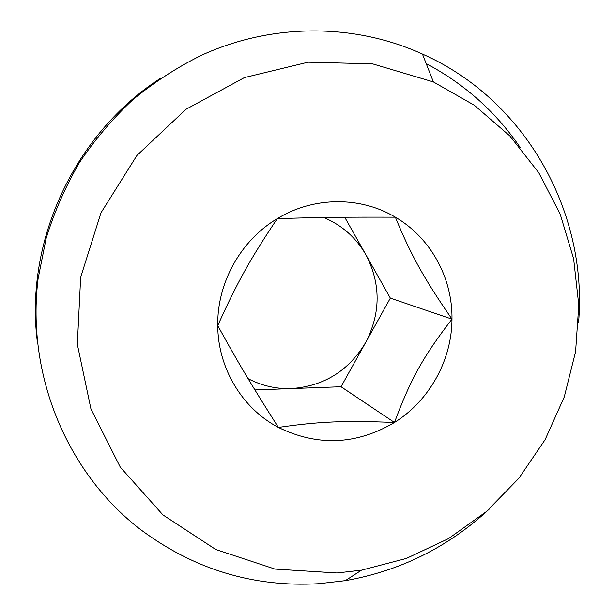 <?xml version="1.0" encoding="UTF-8"?>
<svg xmlns="http://www.w3.org/2000/svg" width="615" height="615" viewBox="0 0 615 615"><rect width="100%" height="100%" fill="white"/><g stroke="black" fill="none" stroke-linecap="round" stroke-linejoin="round"><path stroke-width="0.92" d="M323.744 217.502C341.963 225.182 356 237.582 365.856 254.71C380.923 283.792 380.87 313.035 365.694 342.44C348.705 370.837 323.928 386.212 291.356 388.588C276.066 389.087 261.636 385.766 248.068 378.632M344.738 217.249L390.348 298.137L341.033 386.75L254.918 389.941M451.994 319.131C451.833 360.321 429.324 400.765 394.476 422.482C356.431 444.906 317.732 446.559 278.372 427.425C242.279 408.468 217.918 368.293 217.741 325.596C216.995 282.954 240.703 240.35 277.257 218.656C313.55 196.439 360.382 196.231 395.36 217.187C430.661 237.713 452.617 277.957 451.994 319.131C423.366 356.231 410.582 379.209 394.476 422.482C345.061 420.452 319.2 421.483 278.372 427.425C251.527 385.167 238.02 362.527 217.741 325.596C237.244 282.377 250.443 258.654 277.257 218.656C318.808 217.341 345.1 217.026 395.36 217.187C411.343 255.901 424.019 278.564 451.994 319.131L390.348 298.137M394.476 422.482L341.033 386.75M37.154 340.372C25 239.911 75.253 132.917 160.792 78.113M426.195 63.583C464.609 84.024 495.928 111.984 520.152 147.454M336.989 572.98L275.043 569.09L215.75 549.495L162.952 514.924L120.302 467.169L90.966 409.044L77.329 344.277L80.665 277.28L100.991 212.79L136.953 155.434L185.961 109.316L244.416 77.575L308.092 62.192L372.521 63.837L433.406 81.926L474.38 105.288L509.858 135.953L538.732 172.677L560.18 214.097L573.626 258.746L578.784 305.117L575.594 351.688L564.247 396.998L545.144 439.625L518.914 478.232L486.357 511.603L448.473 538.64L406.407 558.412L361.474 570.182L336.989 572.98M489.778 508.613C448.727 546.904 400.58 570.912 345.346 580.652L318.916 583.704C252.557 587.548 192.303 568.898 138.16 527.739C66.72 471.398 26.268 374.843 38.084 278.756L46.156 238.297C54.366 211.86 65.444 186.66 79.373 162.691C94.81 139.682 112.576 118.749 132.663 99.884C153.881 82.402 176.666 67.604 201.02 55.488C272.145 22.717 354.763 23.193 422.451 54.058C526.04 99.953 588.163 213.005 578.546 322.86M433.406 81.926L422.451 54.058M361.474 570.182L345.346 580.652"/></g></svg>
